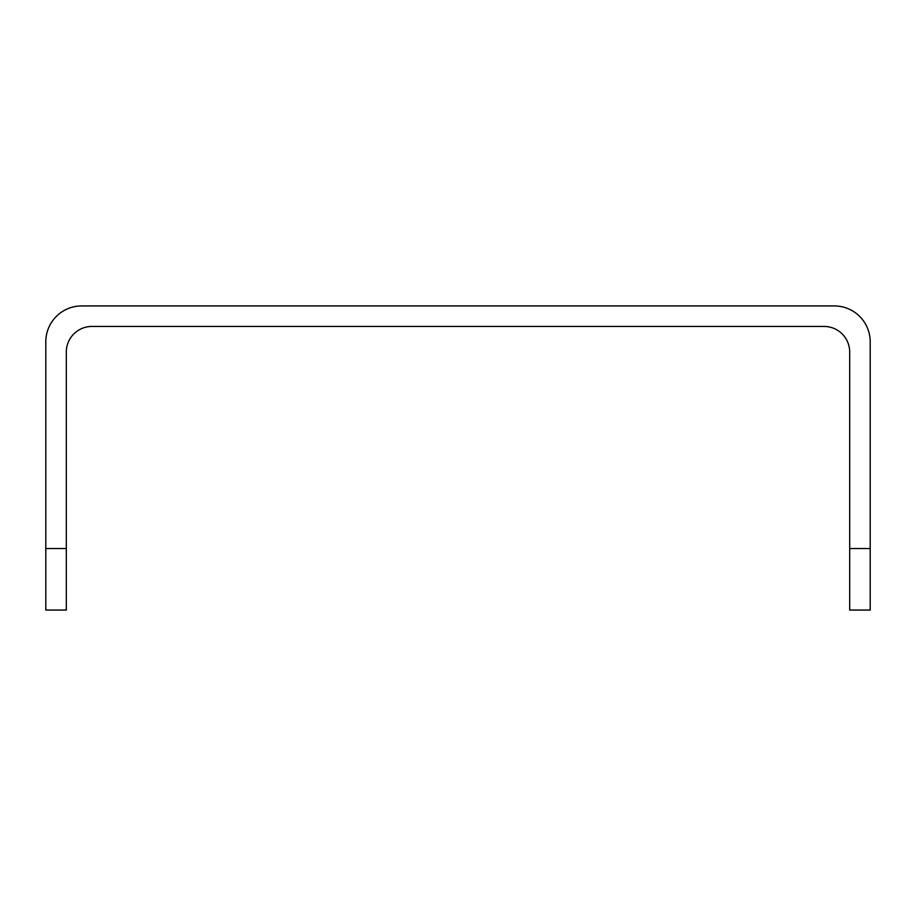 <?xml version="1.0" encoding="UTF-8"?>
<svg xmlns="http://www.w3.org/2000/svg" width="916" height="916" viewBox="0 0 916 916"><rect width="100%" height="100%" fill="white"/><g stroke="black" fill="none" stroke-linecap="round" stroke-linejoin="round"><path stroke-width="1.37" d="M45.8 548.547L45.8 610.067L66.307 610.067L66.307 548.547L45.8 548.547L45.8 341.828A35.884 35.884 0 0 1 81.684 305.933L834.316 305.933A35.884 35.884 0 0 1 870.2 341.828L870.2 548.547L849.693 548.547L849.693 610.067L870.2 610.067L870.2 548.547M66.307 548.547L66.307 352.076A25.637 25.637 0 0 1 91.944 326.44L824.057 326.44A25.637 25.637 0 0 1 849.693 352.076L849.693 548.547"/></g></svg>
